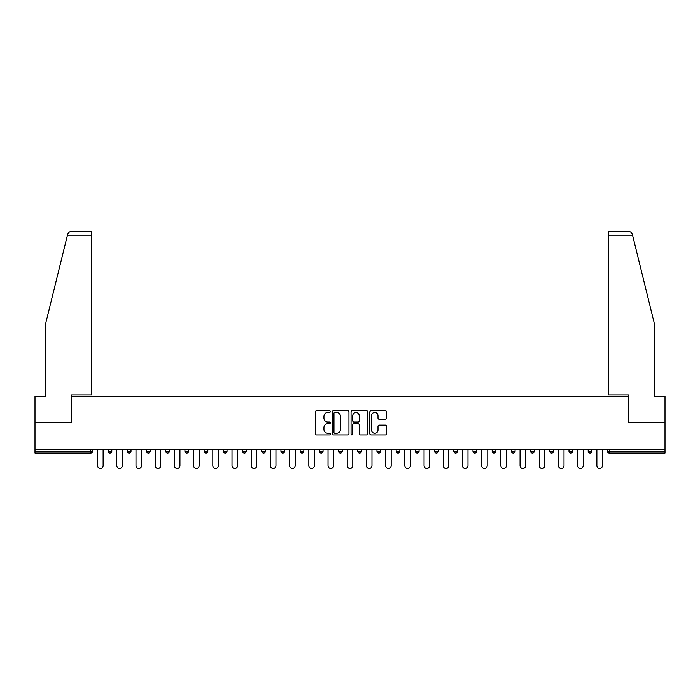 <?xml version="1.0" encoding="UTF-8"?>
<svg xmlns="http://www.w3.org/2000/svg" width="700" height="700" viewBox="0 0 700 700"><rect width="100%" height="100%" fill="white"/><g stroke="black" fill="none" stroke-linecap="round" stroke-linejoin="round"><path stroke-width="1.05" d="M330.304 411.635A0.849 0.849 0 0 0 329.464 410.786L316.619 410.786A1.208 1.208 0 0 0 315.411 411.994L315.411 433.746A1.208 1.208 0 0 0 316.619 434.954L329.464 434.954A0.849 0.849 0 0 0 330.304 434.105A0.849 0.849 0 0 0 329.464 433.265L327.801 433.265A3.867 3.867 0 0 1 323.934 429.398L323.934 427.586A3.867 3.867 0 0 1 327.801 423.719L329.464 423.719A0.849 0.849 0 0 0 330.304 422.87A0.849 0.849 0 0 0 329.464 422.03L327.801 422.03A3.867 3.867 0 0 1 323.934 418.162L323.934 416.351A3.867 3.867 0 0 1 327.801 412.484L329.464 412.484A0.849 0.849 0 0 0 330.304 411.635M385.315 419.309A1.208 1.208 0 0 0 386.523 418.101L386.523 411.994A1.208 1.208 0 0 0 385.315 410.786L371.053 410.786A1.208 1.208 0 0 0 369.845 411.994L369.845 433.746A1.208 1.208 0 0 0 371.053 434.954L385.315 434.954A1.208 1.208 0 0 0 386.523 433.746L386.523 426.379A1.208 1.208 0 0 0 385.315 425.171L379.207 425.171A1.208 1.208 0 0 0 378 426.379L378 430.027A3.229 3.229 0 0 1 374.771 433.265A3.229 3.229 0 0 1 371.534 430.027L371.534 415.713A3.229 3.229 0 0 1 374.771 412.484A3.229 3.229 0 0 1 378 415.713L378 418.101A1.208 1.208 0 0 0 379.207 419.309L385.315 419.309M67.445 235.218L67.664 234.334C68.224 232.584 69.422 231.648 71.251 231.525L91.744 231.525L91.744 235.218L67.445 235.218L45.587 323.846L45.587 396.471L35 396.471L35 422.319L71.68 422.319L71.68 396.471L628.32 396.471L628.32 422.319L665 422.319L665 449.278L35 449.278L35 451.246L90.764 451.246L90.764 449.278M91.744 235.218L91.744 394.87L71.558 394.87L71.558 422.319L35 422.319L35 449.278M348.941 411.994A1.208 1.208 0 0 0 347.734 410.786L333.48 410.786A1.208 1.208 0 0 0 332.273 411.994L332.273 433.746A1.208 1.208 0 0 0 333.48 434.954L347.734 434.954A1.208 1.208 0 0 0 348.941 433.746L348.941 411.994M352.266 410.786L366.52 410.786A1.208 1.208 0 0 1 367.727 411.994L367.727 433.746A1.208 1.208 0 0 1 366.52 434.954L360.421 434.954A1.208 1.208 0 0 1 359.214 433.746L359.214 424.926A1.208 1.208 0 0 0 358.006 423.719L353.955 423.719A1.208 1.208 0 0 0 352.748 424.926L352.748 434.105A0.849 0.849 0 0 1 351.899 434.954A0.849 0.849 0 0 1 351.059 434.105L351.059 411.994A1.208 1.208 0 0 1 352.266 410.786M90.764 453.093A1.846 1.846 0 0 0 92.61 451.246L90.764 451.246L90.764 453.093A1.846 1.846 0 0 0 92.61 451.246L92.61 449.278L92.61 451.246A1.846 1.846 0 0 1 90.764 453.093L35 453.093L35 451.246M665 449.278L665 453.093L609.236 453.093A1.846 1.846 0 0 1 607.39 451.246L607.39 449.278L607.39 451.246L665 451.246M108.115 449.278L108.115 451.246L108.115 449.278M109.961 453.093A1.846 1.846 0 0 1 108.115 451.246A1.846 1.846 0 0 0 109.961 453.093A1.846 1.846 0 0 0 111.808 451.246L111.808 449.278L111.808 451.246A1.846 1.846 0 0 1 109.961 453.093A1.846 1.846 0 0 1 108.115 451.246L111.808 451.246A1.846 1.846 0 0 1 109.961 453.093M127.321 449.278L127.321 451.246L127.321 449.278M131.014 449.278L131.014 451.246L131.014 449.278M146.528 449.278L146.528 451.246L146.528 449.278M150.22 449.278L150.22 451.246L150.22 449.278M165.725 449.278L165.725 451.246L165.725 449.278M169.418 449.278L169.418 451.246L169.418 449.278M184.931 449.278L184.931 451.246L184.931 449.278M188.624 449.278L188.624 451.246L188.624 449.278M207.821 449.278L207.821 451.246L204.129 451.246A1.846 1.846 0 0 0 205.975 453.093A1.846 1.846 0 0 1 204.129 451.246L204.129 449.278M223.335 449.278L223.335 451.246L223.335 449.278M227.027 449.278L227.027 451.246L227.027 449.278M242.541 449.278L242.541 451.246L242.541 449.278M246.234 449.278L246.234 451.246A1.846 1.846 0 0 1 244.388 453.093A1.846 1.846 0 0 1 242.541 451.246L246.234 451.246A1.846 1.846 0 0 1 244.388 453.093M261.739 449.278L261.739 451.246L261.739 449.278M265.431 449.278L265.431 451.246L265.431 449.278M280.945 449.278L280.945 451.246L280.945 449.278M284.637 449.278L284.637 451.246L284.637 449.278M300.142 449.278L300.142 451.246L300.142 449.278M303.844 449.278L303.844 451.246L303.844 449.278M319.349 449.278L319.349 451.246L319.349 449.278M323.041 449.278L323.041 451.246L323.041 449.278M338.555 449.278L338.555 451.246L338.555 449.278M342.248 449.278L342.248 451.246L342.248 449.278M361.445 449.278L361.445 451.246A1.846 1.846 0 0 1 359.599 453.093A1.846 1.846 0 0 1 357.752 451.246L357.752 449.278M380.651 449.278L380.651 451.246A1.846 1.846 0 0 1 378.805 453.093A1.846 1.846 0 0 1 376.959 451.246L376.959 449.278M399.858 449.278L399.858 451.246A1.846 1.846 0 0 1 398.011 453.093A1.846 1.846 0 0 1 396.156 451.246L396.156 449.278M419.055 449.278L419.055 451.246A1.846 1.846 0 0 1 417.209 453.093A1.846 1.846 0 0 1 415.363 451.246L415.363 449.278M436.415 453.093A1.846 1.846 0 0 0 438.261 451.246L438.261 449.278L438.261 451.246A1.846 1.846 0 0 1 436.415 453.093A1.846 1.846 0 0 1 434.569 451.246L434.569 449.278M457.459 449.278L457.459 451.246A1.846 1.846 0 0 1 455.613 453.093A1.846 1.846 0 0 1 453.766 451.246L453.766 449.278M472.972 449.278L472.972 451.246L472.972 449.278M476.665 449.278L476.665 451.246A1.846 1.846 0 0 1 474.819 453.093A1.846 1.846 0 0 1 472.972 451.246L476.665 451.246A1.846 1.846 0 0 1 474.819 453.093M494.025 453.093A1.846 1.846 0 0 0 495.871 451.246L495.871 449.278L495.871 451.246A1.846 1.846 0 0 1 494.025 453.093A1.846 1.846 0 0 1 492.179 451.246L492.179 449.278M511.376 449.278L511.376 451.246L511.376 449.278M515.069 449.278L515.069 451.246A1.846 1.846 0 0 1 513.222 453.093A1.846 1.846 0 0 1 511.376 451.246L515.069 451.246A1.846 1.846 0 0 1 513.222 453.093A1.846 1.846 0 0 0 515.069 451.246M530.582 451.246A1.846 1.846 0 0 0 532.429 453.093A1.846 1.846 0 0 0 534.275 451.246L534.275 449.278L534.275 451.246L530.582 451.246A1.846 1.846 0 0 0 532.429 453.093A1.846 1.846 0 0 1 530.582 451.246L530.582 449.278M549.78 449.278L549.78 451.246L549.78 449.278M553.472 449.278L553.472 451.246L553.472 449.278M572.679 449.278L572.679 451.246A1.846 1.846 0 0 1 570.832 453.093A1.846 1.846 0 0 1 568.986 451.246L568.986 449.278M591.885 449.278L591.885 451.246A1.846 1.846 0 0 1 590.039 453.093A1.846 1.846 0 0 1 588.192 451.246L588.192 449.278M129.168 453.093A1.846 1.846 0 0 1 127.321 451.246A1.846 1.846 0 0 0 129.168 453.093A1.846 1.846 0 0 0 131.014 451.246A1.846 1.846 0 0 1 129.168 453.093A1.846 1.846 0 0 1 127.321 451.246L131.014 451.246A1.846 1.846 0 0 1 129.168 453.093M148.374 453.093A1.846 1.846 0 0 1 146.528 451.246A1.846 1.846 0 0 0 148.374 453.093A1.846 1.846 0 0 0 150.22 451.246A1.846 1.846 0 0 1 148.374 453.093A1.846 1.846 0 0 1 146.528 451.246L150.22 451.246A1.846 1.846 0 0 1 148.374 453.093M167.571 453.093A1.846 1.846 0 0 1 165.725 451.246A1.846 1.846 0 0 0 167.571 453.093A1.846 1.846 0 0 0 169.418 451.246A1.846 1.846 0 0 1 167.571 453.093A1.846 1.846 0 0 1 165.725 451.246L169.418 451.246A1.846 1.846 0 0 1 167.571 453.093M186.778 453.093A1.846 1.846 0 0 1 184.931 451.246A1.846 1.846 0 0 0 186.778 453.093A1.846 1.846 0 0 0 188.624 451.246A1.846 1.846 0 0 1 186.778 453.093A1.846 1.846 0 0 1 184.931 451.246L188.624 451.246A1.846 1.846 0 0 1 186.778 453.093M205.975 453.093A1.846 1.846 0 0 0 207.821 451.246A1.846 1.846 0 0 1 205.975 453.093A1.846 1.846 0 0 1 204.129 451.246M225.181 453.093A1.846 1.846 0 0 1 223.335 451.246L227.027 451.246A1.846 1.846 0 0 1 225.181 453.093A1.846 1.846 0 0 0 227.027 451.246A1.846 1.846 0 0 1 225.181 453.093M263.585 453.093A1.846 1.846 0 0 1 261.739 451.246L265.431 451.246A1.846 1.846 0 0 1 263.585 453.093A1.846 1.846 0 0 0 265.431 451.246M282.791 453.093A1.846 1.846 0 0 1 280.945 451.246A1.846 1.846 0 0 0 282.791 453.093A1.846 1.846 0 0 0 284.637 451.246A1.846 1.846 0 0 1 282.791 453.093A1.846 1.846 0 0 1 280.945 451.246L284.637 451.246M301.989 453.093A1.846 1.846 0 0 1 300.142 451.246L303.844 451.246A1.846 1.846 0 0 1 301.989 453.093A1.846 1.846 0 0 0 303.844 451.246M321.195 453.093A1.846 1.846 0 0 1 319.349 451.246L323.041 451.246A1.846 1.846 0 0 1 321.195 453.093A1.846 1.846 0 0 0 323.041 451.246M340.401 453.093A1.846 1.846 0 0 1 338.555 451.246A1.846 1.846 0 0 0 340.401 453.093A1.846 1.846 0 0 0 342.248 451.246A1.846 1.846 0 0 1 340.401 453.093A1.846 1.846 0 0 1 338.555 451.246L342.248 451.246M551.626 453.093A1.846 1.846 0 0 1 549.78 451.246L553.472 451.246A1.846 1.846 0 0 1 551.626 453.093A1.846 1.846 0 0 0 553.472 451.246A1.846 1.846 0 0 1 551.626 453.093M334.81 412.484A0.849 0.849 0 0 0 333.961 413.324L333.961 432.416A0.849 0.849 0 0 0 334.81 433.265L336.56 433.265A3.867 3.867 0 0 0 340.428 429.398L340.428 416.351A3.867 3.867 0 0 0 336.56 412.484L334.81 412.484M359.214 415.774A3.229 3.229 0 0 0 355.985 412.545A3.229 3.229 0 0 0 352.748 415.774L352.748 420.822A1.208 1.208 0 0 0 353.955 422.03L358.006 422.03A1.208 1.208 0 0 0 359.214 420.822L359.214 415.774M97.598 465.71L97.598 449.278L97.598 465.71A2.774 2.774 0 0 0 100.362 468.475A2.774 2.774 0 0 0 103.136 465.71L103.136 449.278M91.744 231.525L76.974 231.525L91.744 231.525M632.555 235.218L632.336 234.334C631.776 232.584 630.577 231.648 628.749 231.525L608.256 231.525L608.256 394.87L628.442 394.87L628.442 422.319L665 422.319L665 396.471L654.413 396.471L654.413 323.846L632.555 235.218L608.256 235.218M116.795 465.71L116.795 449.278L116.795 465.71A2.774 2.774 0 0 0 119.569 468.475A2.774 2.774 0 0 0 122.334 465.71L122.334 449.278M136.001 465.71L136.001 449.278L136.001 465.71A2.774 2.774 0 0 0 138.766 468.475A2.774 2.774 0 0 0 141.54 465.71L141.54 449.278M155.199 465.71L155.199 449.278L155.199 465.71A2.774 2.774 0 0 0 157.972 468.475A2.774 2.774 0 0 0 160.737 465.71L160.737 449.278M174.405 465.71L174.405 449.278L174.405 465.71A2.774 2.774 0 0 0 177.179 468.475A2.774 2.774 0 0 0 179.944 465.71L179.944 449.278M193.611 465.71L193.611 449.278L193.611 465.71A2.774 2.774 0 0 0 196.376 468.475A2.774 2.774 0 0 0 199.15 465.71L199.15 449.278M212.809 465.71L212.809 449.278L212.809 465.71A2.774 2.774 0 0 0 215.582 468.475A2.774 2.774 0 0 0 218.347 465.71L218.347 449.278M232.015 465.71L232.015 449.278L232.015 465.71A2.774 2.774 0 0 0 234.78 468.475A2.774 2.774 0 0 0 237.554 465.71L237.554 449.278M251.213 465.71L251.213 449.278L251.213 465.71A2.774 2.774 0 0 0 253.986 468.475A2.774 2.774 0 0 0 256.751 465.71L256.751 449.278M270.419 465.71L270.419 449.278L270.419 465.71A2.774 2.774 0 0 0 273.192 468.475A2.774 2.774 0 0 0 275.957 465.71L275.957 449.278M289.625 465.71L289.625 449.278L289.625 465.71A2.774 2.774 0 0 0 292.39 468.475A2.774 2.774 0 0 0 295.164 465.71L295.164 449.278M308.822 465.71L308.822 449.278L308.822 465.71A2.774 2.774 0 0 0 311.596 468.475A2.774 2.774 0 0 0 314.361 465.71L314.361 449.278M328.029 465.71L328.029 449.278L328.029 465.71A2.774 2.774 0 0 0 330.794 468.475A2.774 2.774 0 0 0 333.567 465.71L333.567 449.278M347.226 465.71L347.226 449.278L347.226 465.71A2.774 2.774 0 0 0 350 468.475A2.774 2.774 0 0 0 352.774 465.71L352.774 449.278M366.433 465.71L366.433 449.278L366.433 465.71A2.774 2.774 0 0 0 369.206 468.475A2.774 2.774 0 0 0 371.971 465.71L371.971 449.278M385.639 465.71L385.639 449.278L385.639 465.71A2.774 2.774 0 0 0 388.404 468.475A2.774 2.774 0 0 0 391.178 465.71L391.178 449.278M404.836 465.71L404.836 449.278L404.836 465.71A2.774 2.774 0 0 0 407.61 468.475A2.774 2.774 0 0 0 410.375 465.71L410.375 449.278M424.043 465.71L424.043 449.278L424.043 465.71A2.774 2.774 0 0 0 426.808 468.475A2.774 2.774 0 0 0 429.581 465.71L429.581 449.278M443.249 465.71L443.249 449.278L443.249 465.71A2.774 2.774 0 0 0 446.014 468.475A2.774 2.774 0 0 0 448.787 465.71L448.787 449.278M462.446 465.71L462.446 449.278L462.446 465.71A2.774 2.774 0 0 0 465.22 468.475A2.774 2.774 0 0 0 467.985 465.71L467.985 449.278M481.653 465.71L481.653 449.278L481.653 465.71A2.774 2.774 0 0 0 484.418 468.475A2.774 2.774 0 0 0 487.191 465.71L487.191 449.278M500.85 465.71L500.85 449.278L500.85 465.71A2.774 2.774 0 0 0 503.624 468.475A2.774 2.774 0 0 0 506.389 465.71L506.389 449.278M520.056 465.71L520.056 449.278L520.056 465.71A2.774 2.774 0 0 0 522.821 468.475A2.774 2.774 0 0 0 525.595 465.71L525.595 449.278M539.262 465.71L539.262 449.278L539.262 465.71A2.774 2.774 0 0 0 542.028 468.475A2.774 2.774 0 0 0 544.801 465.71L544.801 449.278M558.46 465.71L558.46 449.278L558.46 465.71A2.774 2.774 0 0 0 561.234 468.475A2.774 2.774 0 0 0 563.999 465.71L563.999 449.278M577.666 465.71L577.666 449.278L577.666 465.71A2.774 2.774 0 0 0 580.431 468.475A2.774 2.774 0 0 0 583.205 465.71L583.205 449.278M596.864 465.71L596.864 449.278L596.864 465.71A2.774 2.774 0 0 0 599.637 468.475A2.774 2.774 0 0 0 602.403 465.71L602.403 449.278M609.236 449.278L609.236 453.093M359.599 453.093A1.846 1.846 0 0 0 361.445 451.246L357.752 451.246M378.805 453.093A1.846 1.846 0 0 0 380.651 451.246L376.959 451.246M398.011 453.093A1.846 1.846 0 0 0 399.858 451.246L396.156 451.246M417.209 453.093A1.846 1.846 0 0 0 419.055 451.246L415.363 451.246M438.261 451.246L434.569 451.246M455.613 453.093A1.846 1.846 0 0 0 457.459 451.246L453.766 451.246M495.871 451.246L492.179 451.246M532.429 453.093A1.846 1.846 0 0 0 534.275 451.246M570.832 453.093A1.846 1.846 0 0 0 572.679 451.246L568.986 451.246M590.039 453.093A1.846 1.846 0 0 0 591.885 451.246L588.192 451.246"/></g></svg>
